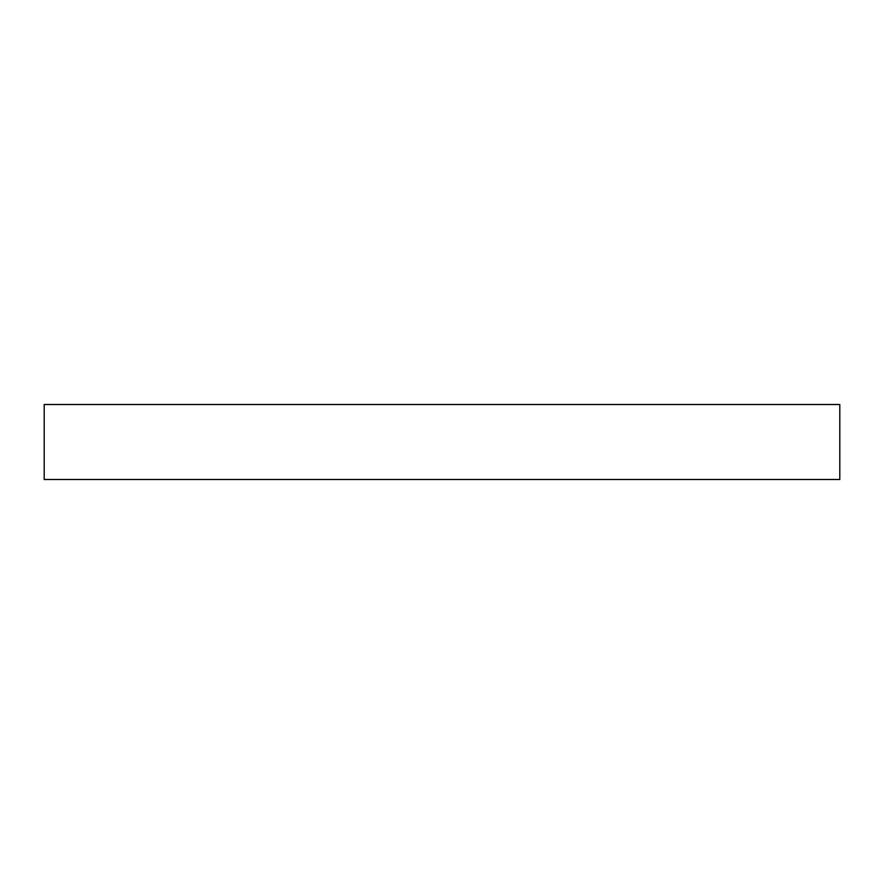 <?xml version="1.0" encoding="UTF-8"?>
<svg xmlns="http://www.w3.org/2000/svg" width="884" height="884" viewBox="0 0 884 884"><rect width="100%" height="100%" fill="white"/><g stroke="black" fill="none" stroke-linecap="round" stroke-linejoin="round"><path stroke-width="1.33" d="M839.8 479.493L839.8 404.507L44.2 404.507L44.2 479.493L839.8 479.493"/></g></svg>
